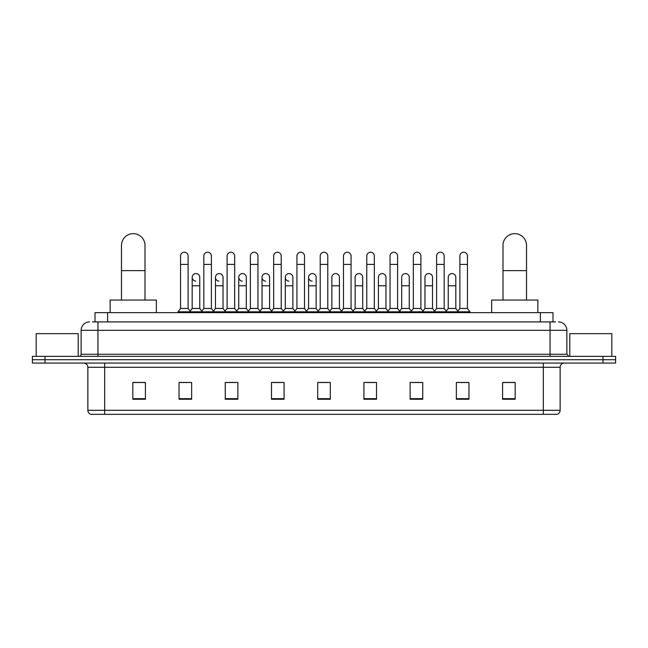 <?xml version="1.0" encoding="UTF-8"?>
<svg xmlns="http://www.w3.org/2000/svg" width="648" height="648" viewBox="0 0 648 648"><rect width="100%" height="100%" fill="white"/><g stroke="black" fill="none" stroke-linecap="round" stroke-linejoin="round"><path stroke-width="0.97" d="M95.013 321.902L95.013 312.652L552.987 312.652L552.987 321.902M92.68 321.902L555.514 321.902M92.486 321.902L97.945 321.902L97.945 330.302L81.138 330.302L81.138 354.254A2.098 2.098 0 0 1 79.04 356.351M89.546 321.902A8.4 8.4 0 0 0 81.138 330.302M558.455 321.902A8.4 8.4 0 0 1 566.862 330.302L566.862 354.254L568.96 356.351M45.004 356.351L32.4 356.351L32.4 359.713L45.004 359.713L32.4 359.713L32.4 363.074L45.004 363.074L45.004 359.713L602.996 359.713L45.004 359.713L45.004 356.351L602.996 356.351L602.996 359.713L615.6 359.713L602.996 359.713L602.996 363.074L45.004 363.074M602.996 363.074L615.6 363.074L615.6 356.351L602.996 356.351M560.139 410.306C560.018 412.314 559.013 413.659 557.11 414.339L543.332 414.339L543.332 410.306L560.139 410.306L560.139 367.278A4.204 4.204 0 0 1 564.335 363.074M543.332 414.339L90.89 414.339A4.204 4.204 0 0 1 87.861 410.306L87.861 367.278C87.618 364.727 86.216 363.326 83.665 363.074M515.176 399.249L515.176 382.45L502.573 382.45L502.573 399.249L515.176 399.249M468.958 399.249L468.958 382.45L456.354 382.45L456.354 399.249L468.958 399.249M422.739 399.249L422.739 382.45L410.135 382.45L410.135 399.249L422.739 399.249M376.52 399.249L376.52 382.45L363.917 382.45L363.917 399.249L376.52 399.249M145.427 399.249L145.427 382.45L132.824 382.45L132.824 399.249L145.427 399.249M191.646 399.249L191.646 382.45L179.042 382.45L179.042 399.249L191.646 399.249M237.865 399.249L237.865 382.45L225.261 382.45L225.261 399.249L237.865 399.249M284.083 399.249L284.083 382.45L271.48 382.45L271.48 399.249L284.083 399.249M330.302 399.249L330.302 382.45L317.698 382.45L317.698 399.249L330.302 399.249M412.906 382.531L421.313 382.531M459.464 382.531L467.864 382.531M273.245 382.531L281.645 382.531M226.687 382.531L235.094 382.531M180.136 382.531L188.536 382.531M366.355 382.531L374.755 382.531M319.796 382.531L328.204 382.531M145.427 382.531L132.824 382.531M515.176 382.531L502.573 382.531M78.197 356.351L78.197 333.663L36.183 333.663L36.183 356.351M121.476 300.048L121.476 245.43A11.761 11.761 0 0 1 133.245 233.661A11.761 11.761 0 0 1 145.006 245.43A11.761 11.761 0 0 0 133.245 233.661M145.006 300.048L145.006 245.43M156.354 312.652L156.354 300.048L110.136 300.048L110.136 312.652M502.994 300.048L502.994 245.43A11.761 11.761 0 0 1 514.755 233.661A11.761 11.761 0 0 1 526.524 245.43A11.761 11.761 0 0 0 514.755 233.661M526.524 300.048L526.524 245.43M537.864 312.652L537.864 300.048L491.646 300.048L491.646 312.652M180.549 264.416L188.114 264.416L188.114 308.456L180.549 308.456L180.549 256.017A3.783 3.783 0 0 1 184.575 252.242A3.783 3.783 0 0 1 188.114 256.017A3.783 3.783 0 0 0 184.575 252.242M180.549 308.456L178.03 311.818L178.03 312.652M188.114 308.456L190.633 311.818L178.03 311.818M203.828 308.456L203.828 264.416L211.394 264.416L211.394 308.456L203.828 308.456L201.309 311.818L190.633 311.818L190.633 312.652M203.828 264.416L203.828 256.017A3.783 3.783 0 0 1 207.846 252.242A3.783 3.783 0 0 1 211.394 256.017A3.783 3.783 0 0 0 207.846 252.242M211.394 308.456L213.913 311.818L201.309 311.818L201.309 312.652M227.108 308.456L227.108 264.416L234.673 264.416L234.673 308.456L227.108 308.456L224.589 311.818L213.913 311.818L213.913 312.652M227.108 264.416L227.108 256.017A3.783 3.783 0 0 1 231.125 252.242A3.783 3.783 0 0 1 234.673 256.017A3.783 3.783 0 0 0 231.125 252.242M234.673 308.456L237.192 311.818L224.589 311.818L224.589 312.652M250.387 308.456L250.387 264.416L257.953 264.416L257.953 308.456L250.387 308.456L247.868 311.818L237.192 311.818L237.192 312.652M250.387 264.416L250.387 256.017A3.783 3.783 0 0 1 254.405 252.242A3.783 3.783 0 0 1 257.953 256.017A3.783 3.783 0 0 0 254.405 252.242M257.953 308.456L260.472 311.818L247.868 311.818L247.868 312.652M273.667 308.456L273.667 264.416L281.224 264.416L281.224 308.456L273.667 308.456L271.139 311.818L260.472 311.818L260.472 312.652M273.667 264.416L273.667 256.017A3.783 3.783 0 0 1 277.684 252.242A3.783 3.783 0 0 1 281.224 256.017A3.783 3.783 0 0 0 277.684 252.242M281.224 308.456L283.751 311.818L271.139 311.818L271.139 312.652M296.938 308.456L296.938 264.416L304.503 264.416L304.503 308.456L296.938 308.456L294.419 311.818L283.751 311.818L283.751 312.652M296.938 264.416L296.938 256.017A3.783 3.783 0 0 1 300.964 252.242A3.783 3.783 0 0 1 304.503 256.017A3.783 3.783 0 0 0 300.964 252.242M304.503 308.456L307.022 311.818L294.419 311.818L294.419 312.652M320.217 308.456L320.217 264.416L327.783 264.416L327.783 308.456L320.217 308.456L317.698 311.818L307.022 311.818L307.022 312.652M320.217 264.416L320.217 256.017A3.783 3.783 0 0 1 324.235 252.242A3.783 3.783 0 0 1 327.783 256.017A3.783 3.783 0 0 0 324.235 252.242M327.783 308.456L330.302 311.818L317.698 311.818L317.698 312.652M343.497 308.456L343.497 264.416L351.062 264.416L351.062 308.456L343.497 308.456L340.978 311.818L330.302 311.818L330.302 312.652M343.497 264.416L343.497 256.017A3.783 3.783 0 0 1 347.514 252.242A3.783 3.783 0 0 1 351.062 256.017A3.783 3.783 0 0 0 347.514 252.242M351.062 308.456L353.581 311.818L340.978 311.818L340.978 312.652M366.776 308.456L366.776 264.416L374.333 264.416L374.333 308.456L366.776 308.456L364.249 311.818L353.581 311.818L353.581 312.652M366.776 264.416L366.776 256.017A3.783 3.783 0 0 1 370.794 252.242A3.783 3.783 0 0 1 374.333 256.017A3.783 3.783 0 0 0 370.794 252.242M374.333 308.456L376.861 311.818L364.249 311.818L364.249 312.652M390.047 308.456L390.047 264.416L397.613 264.416L397.613 308.456L390.047 308.456L387.528 311.818L376.861 311.818L376.861 312.652M390.047 264.416L390.047 256.017A3.783 3.783 0 0 1 394.073 252.242A3.783 3.783 0 0 1 397.613 256.017A3.783 3.783 0 0 0 394.073 252.242M397.613 308.456L400.132 311.818L387.528 311.818L387.528 312.652M413.327 308.456L413.327 264.416L420.892 264.416L420.892 308.456L413.327 308.456L410.808 311.818L400.132 311.818L400.132 312.652M413.327 264.416L413.327 256.017A3.783 3.783 0 0 1 417.344 252.242A3.783 3.783 0 0 1 420.892 256.017A3.783 3.783 0 0 0 417.344 252.242M420.892 308.456L423.411 311.818L410.808 311.818L410.808 312.652M436.606 308.456L436.606 264.416L444.172 264.416L444.172 308.456L436.606 308.456L434.087 311.818L423.411 311.818L423.411 312.652M436.606 264.416L436.606 256.017A3.783 3.783 0 0 1 440.624 252.242A3.783 3.783 0 0 1 444.172 256.017A3.783 3.783 0 0 0 440.624 252.242M444.172 308.456L446.691 311.818L434.087 311.818L434.087 312.652M459.886 308.456L459.886 264.416L467.451 264.416L467.451 308.456L459.886 308.456L457.367 311.818L446.691 311.818L446.691 312.652M459.886 264.416L459.886 256.017A3.783 3.783 0 0 1 463.903 252.242A3.783 3.783 0 0 1 467.451 256.017A3.783 3.783 0 0 0 463.903 252.242M467.451 308.456L469.97 311.818L457.367 311.818L457.367 312.652M469.97 311.818L469.97 312.652M195.737 281.135A3.783 3.783 0 0 1 192.189 277.36A3.783 3.783 0 0 1 196.214 273.586A3.783 3.783 0 0 1 199.754 277.36L199.754 285.768L192.189 285.768L192.189 277.36M199.754 285.768L199.754 308.456L192.189 308.456L192.189 285.768M192.189 308.456L190.156 311.17M199.754 308.456L201.795 311.17M219.016 281.135A3.783 3.783 0 0 1 215.468 277.36A3.783 3.783 0 0 1 219.486 273.586A3.783 3.783 0 0 1 223.034 277.36L223.034 285.768L215.468 285.768L215.468 277.36M223.034 285.768L223.034 308.456L215.468 308.456L215.468 285.768M215.468 308.456L213.435 311.17M223.034 308.456L225.067 311.17M242.287 281.135A3.783 3.783 0 0 1 238.748 277.36A3.783 3.783 0 0 1 242.765 273.586A3.783 3.783 0 0 1 246.313 277.36L246.313 285.768L238.748 285.768L238.748 277.36M246.313 285.768L246.313 308.456L238.748 308.456L238.748 285.768M238.748 308.456L236.706 311.17M246.313 308.456L248.346 311.17M265.567 281.135A3.783 3.783 0 0 1 262.027 277.36A3.783 3.783 0 0 1 266.045 273.586A3.783 3.783 0 0 1 269.584 277.36L269.584 285.768L262.027 285.768L262.027 277.36M269.584 285.768L269.584 308.456L262.027 308.456L262.027 285.768M262.027 308.456L259.986 311.17M269.584 308.456L271.625 311.17M288.846 281.135A3.783 3.783 0 0 1 285.298 277.36A3.783 3.783 0 0 1 289.324 273.586A3.783 3.783 0 0 1 292.864 277.36L292.864 285.768L285.298 285.768L285.298 277.36M292.864 285.768L292.864 308.456L285.298 308.456L285.298 285.768M285.298 308.456L283.265 311.17M292.864 308.456L294.905 311.17M312.125 281.135A3.783 3.783 0 0 1 308.578 277.36A3.783 3.783 0 0 1 312.595 273.586A3.783 3.783 0 0 1 316.143 277.36L316.143 285.768L308.578 285.768L308.578 277.36M316.143 285.768L316.143 308.456L308.578 308.456L308.578 285.768M308.578 308.456L306.545 311.17M316.143 308.456L318.184 311.17M331.857 277.36A3.783 3.783 0 0 1 335.875 273.586A3.783 3.783 0 0 1 339.422 277.36L339.422 285.768L331.857 285.768L331.857 277.36M339.422 285.768L339.422 308.456L331.857 308.456L331.857 285.768M331.857 308.456L329.816 311.17M339.422 308.456L341.456 311.17M355.136 277.36A3.783 3.783 0 0 1 359.154 273.586A3.783 3.783 0 0 1 362.702 277.36L362.702 285.768L355.136 285.768L355.136 277.36M362.702 285.768L362.702 308.456L355.136 308.456L355.136 285.768M355.136 308.456L353.095 311.17M362.702 308.456L364.735 311.17M378.416 277.36A3.783 3.783 0 0 1 382.433 273.586A3.783 3.783 0 0 1 385.973 277.36L385.973 285.768L378.416 285.768L378.416 277.36M385.973 285.768L385.973 308.456L378.416 308.456L378.416 285.768M378.416 308.456L376.375 311.17M385.973 308.456L388.014 311.17M401.687 277.36A3.783 3.783 0 0 1 405.713 273.586A3.783 3.783 0 0 1 409.253 277.36L409.253 285.768L401.687 285.768L401.687 277.36M409.253 285.768L409.253 308.456L401.687 308.456L401.687 285.768M401.687 308.456L399.654 311.17M409.253 308.456L411.294 311.17M424.966 277.36A3.783 3.783 0 0 1 428.984 273.586A3.783 3.783 0 0 1 432.532 277.36L432.532 285.768L424.966 285.768L424.966 277.36M432.532 285.768L432.532 308.456L424.966 308.456L424.966 285.768M424.966 308.456L422.933 311.17M432.532 308.456L434.565 311.17M448.246 277.36A3.783 3.783 0 0 1 452.264 273.586A3.783 3.783 0 0 1 455.811 277.36L455.811 285.768L448.246 285.768L448.246 277.36M455.811 285.768L455.811 308.456L448.246 308.456L448.246 285.768M448.246 308.456L446.205 311.17M455.811 308.456L457.844 311.17M611.817 356.351L611.817 333.663L569.803 333.663L569.803 356.351M107.617 321.902L107.617 312.652M540.383 321.902L540.383 312.652M97.945 356.351L97.945 354.254L566.862 354.254M81.138 354.254L97.945 354.254L97.945 330.302L550.055 330.302L550.055 356.351M566.862 330.302L550.055 330.302L550.055 321.902M543.332 363.074L543.332 367.278L87.861 367.278M560.139 367.278L543.332 367.278L543.332 410.306L104.668 410.306L104.668 414.339M87.861 410.306L104.668 410.306L104.668 363.074M330.302 398.666L317.698 398.666M284.083 398.666L271.48 398.666M237.865 398.666L225.261 398.666M191.646 398.666L179.042 398.666M145.427 398.666L132.824 398.666M376.52 398.666L363.917 398.666M422.739 398.666L410.135 398.666M468.958 398.666L456.354 398.666M515.176 398.666L502.573 398.666M121.476 270.637L145.006 270.637M502.994 270.637L526.524 270.637M188.114 264.416L188.114 256.017M211.394 264.416L211.394 256.017M234.673 264.416L234.673 256.017M257.953 264.416L257.953 256.017M281.224 264.416L281.224 256.017M304.503 264.416L304.503 256.017M327.783 264.416L327.783 256.017M351.062 264.416L351.062 256.017M374.333 264.416L374.333 256.017M397.613 264.416L397.613 256.017M420.892 264.416L420.892 256.017M444.172 264.416L444.172 256.017M467.451 264.416L467.451 256.017"/></g></svg>
